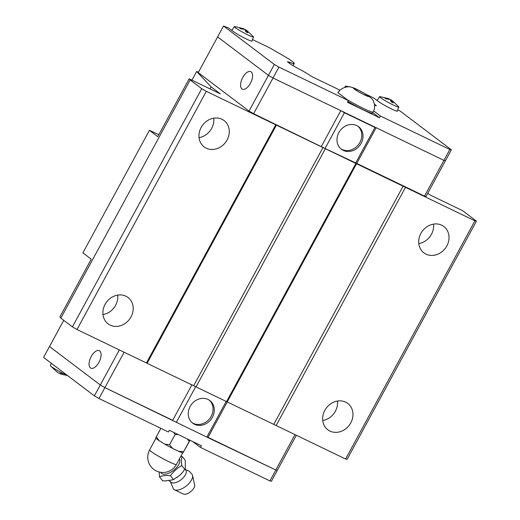 <?xml version="1.0" encoding="UTF-8"?>
<svg xmlns="http://www.w3.org/2000/svg" width="520" height="520" viewBox="0 0 520 520"><rect width="100%" height="100%" fill="white"/><g stroke="black" fill="none" stroke-linecap="round" stroke-linejoin="round"><path stroke-width="0.78" d="M159.484 476.84L162.584 480.747L165.048 480.968L173.342 479.732L179.784 475.274L183.027 471.854L185.302 468.13L185.283 460.369L182.182 456.463C181.357 458.621 181.22 461.65 181.772 465.543C177.3 468.072 173.518 471.465 170.424 475.728C166.088 475.228 162.441 475.599 159.484 476.84L159.185 471.985M185.075 469.001L185.698 470.054A9.529 4.622 141.6 0 1 181.675 479.232A9.529 4.622 141.6 0 1 171.236 482.365A9.529 4.622 141.6 0 1 170.775 481.904L169.084 480.682M117.709 295.1A16.517 14.333 -52.9 0 1 102.98 314.567M105.073 304.408A16.517 14.333 -52.9 0 1 128.011 297.492A16.517 14.333 -52.9 0 1 129.474 319.306A16.517 14.333 -52.9 0 1 108.076 323.83A16.517 14.333 -52.9 0 1 105.073 304.408M213.779 118.163A16.517 14.333 -52.9 0 1 199.05 137.631M201.143 127.472A16.517 14.333 -52.9 0 1 224.075 120.556A16.517 14.333 -52.9 0 1 225.544 142.37A16.517 14.333 -52.9 0 1 204.145 146.894A16.517 14.333 -52.9 0 1 201.143 127.472M337.467 401.057A16.517 14.333 -52.9 0 1 322.745 420.518M324.831 410.358A16.517 14.333 -52.9 0 1 347.769 403.442A16.517 14.333 -52.9 0 1 349.232 425.262A16.517 14.333 -52.9 0 1 327.841 429.787A16.517 14.333 -52.9 0 1 324.831 410.358M433.537 224.12A16.517 14.333 -52.9 0 1 418.808 243.581M420.901 233.422A16.517 14.333 -52.9 0 1 443.84 226.506A16.517 14.333 -52.9 0 1 445.302 248.326A16.517 14.333 -52.9 0 1 423.911 252.85A16.517 14.333 -52.9 0 1 420.901 233.422M190.131 406.51A14.183 12.311 -52.9 0 1 209.833 400.569A14.183 12.311 -52.9 0 1 211.088 419.309A14.183 12.311 -52.9 0 1 192.719 423.189A14.183 12.311 -52.9 0 1 190.131 406.51M209.203 400.127A14.183 12.311 -52.9 0 1 209.865 418.379A14.183 12.311 -52.9 0 1 192.12 422.708M98.93 362.336A9.717 4.758 115.7 0 1 90.864 368.173A9.717 4.758 115.7 0 1 90.799 357.357A9.717 4.758 115.7 0 1 99.301 350.668A9.717 4.758 115.7 0 1 98.93 362.336M51.324 363.285L50.349 365.528A10.92 0.936 28.5 0 0 50.668 366.015A10.92 0.936 28.5 0 0 51.37 366.6A10.92 0.936 28.5 0 0 67.294 375.369M67.652 375.635L60.073 373.834L62.504 374.166L60.671 373.282L58.24 372.95L54.236 369.415L57.356 372.184M60.327 373.36L59.13 373.106M50.668 366.015L54.236 369.415M185.25 469.385L189.358 471.334L192.14 474.409A11.889 5.765 141.6 0 1 192.524 475.365A11.889 5.765 141.6 0 1 186.219 486.031A11.889 5.765 141.6 0 1 174.395 489.749A11.889 5.765 141.6 0 1 173.843 489.411A11.889 5.765 141.6 0 1 173.55 489.164L170.228 481.306M192.524 475.365L194.649 484.965A7.462 3.621 141.6 0 1 190.691 491.666A7.462 3.621 141.6 0 1 183.268 494L174.395 489.749M180.843 456.3L182.182 456.463M175.149 466.421A8.106 3.933 141.6 0 1 169.195 471.153A15.249 15.249 0 0 1 149.591 449.943A15.249 1.3 -151.5 0 0 162.37 458.367A15.249 1.3 -151.5 0 0 176.391 464.497A15.249 15.249 0 0 1 175.149 466.421M159.191 440.719A16.009 1.365 -151.5 0 1 155.669 438.054L156.332 436.716L159.191 440.719L164.84 444.165L169.546 444.776L172.66 448.422A16.009 1.365 -151.5 0 1 164.84 444.165M189.858 440.174L182.975 452.907L189.995 440.238M361.14 143.338A14.183 12.311 -52.9 0 1 341.438 149.279A14.183 12.311 -52.9 0 1 340.184 130.54A14.183 12.311 -52.9 0 1 358.553 126.659A14.183 12.311 -52.9 0 1 361.14 143.338M357.929 126.217A14.183 12.311 -52.9 0 1 359.912 142.415A14.183 12.311 -52.9 0 1 340.841 148.792M250.425 83.323A9.717 4.758 115.7 0 1 242.353 89.16A9.717 4.758 115.7 0 1 242.287 78.344A9.717 4.758 115.7 0 1 250.79 71.656A9.717 4.758 115.7 0 1 250.425 83.323M338.019 92.917C340.652 87.022 349.563 86.119 350.74 87.074C352.892 87.282 357.708 89.531 365.196 93.815C370.617 97.292 373.36 99.814 373.438 101.394C375.057 104.988 374.978 108.524 373.191 112.015L372.587 113.139A20.014 1.71 -151.5 0 1 347.848 101.517M356.759 90.773L353.204 88.081L357.532 89.681L365.417 93.964L368.973 96.655L364.644 95.062L356.759 90.773M245.889 31.61L246.591 30.31L253.24 36.556A10.92 0.936 -151.5 0 1 253.558 37.037A10.92 0.936 -151.5 0 1 243.51 32.649A10.92 0.936 -151.5 0 1 234.364 26.618A10.92 0.936 -151.5 0 1 234.942 26.618L243.607 28.678M246.591 30.31L247.858 32.779L246.025 31.896L244.758 29.432L240.513 28.737L239.59 28.035L243.796 28.717M244.777 29.458L246.552 30.381M391.17 101.66L391.879 100.36L398.528 106.6A10.92 0.936 -151.5 0 1 398.847 107.081A10.92 0.936 -151.5 0 1 388.798 102.7A10.92 0.936 -151.5 0 1 379.652 96.662A10.92 0.936 -151.5 0 1 380.231 96.662L388.895 98.728M391.879 100.36L393.146 102.83L391.313 101.946L390.046 99.476L385.801 98.781L384.878 98.085L389.084 98.767M390.065 99.509L391.84 100.431M397.696 109.72L400.543 111.352L451.366 149.805L445.451 160.693L443.944 160.388L273.013 77.981L268.424 75.341L217.6 36.888L223.516 26L228.69 28.073L232.772 31.161A11.661 0.995 -151.5 0 0 244.069 37.837A11.661 0.995 -151.5 0 0 252.167 41.139A11.661 0.995 -151.5 0 0 251.953 40.729M390.956 99.658L390.553 100.399M388.863 99.249L389.123 98.774M245.667 29.614L245.264 30.355M243.575 29.204L243.834 28.73M397.241 110.78A11.661 0.995 -151.5 0 1 397.456 111.183A11.661 0.995 -151.5 0 1 389.356 107.88A11.661 0.995 -151.5 0 1 378.053 101.205L373.971 98.117L365.781 94.172M349.57 86.898L345.605 86.093L346.502 86.97M374.361 104.104L376.415 105.729L374.55 105.372M340.041 90.213L312.774 77.07L309.276 74.965A10.881 0.929 28.5 0 0 298.246 68.633L290.739 64.298L287.404 61.711L289.939 62.348A10.881 0.929 28.5 0 0 294.099 63.765A10.881 0.929 28.5 0 0 293.579 63.083L294.262 63.109L293.969 62.803L288.99 59.04L269.464 47.73L252.473 39.539M373.704 110.942L380.413 116.019L379.49 117.722L347.445 102.271L348.368 100.568L278.928 67.093L274.333 64.454L223.516 26M348.368 100.568L339.898 94.159A20.404 1.742 -151.5 0 1 337.994 92.151A20.404 1.742 -151.5 0 1 338.54 92.047M451.366 149.805L449.852 149.5L380.413 116.019M357.532 89.681L356.902 90.844M365.417 93.964L364.793 95.108M379.49 117.722L372.834 112.684M273.013 77.981L278.928 67.093M443.944 160.388L449.852 149.5M355.557 163.189L374.959 127.465L376.149 127.706L356.759 163.436L325.039 148.473L253.624 113.711L249.035 111.072L274.333 64.454M321.386 146.38L340.782 110.65L344.435 112.749L325.039 148.473M374.959 127.465L344.435 112.749M253.624 113.711L273.019 77.981M443.918 160.375L424.522 196.105L426.029 196.411L445.425 160.687M424.522 196.105L356.759 163.436M249.035 111.072L198.224 72.631L217.62 36.907M63.739 320.32L49.504 346.541L100.308 384.982L104.903 387.621L172.686 420.303L191.971 384.728M49.511 346.535L100.302 384.982L104.897 387.621L206.837 437.099L275.802 470.015L277.336 470.334L271.421 481.221L269.913 480.916L200.473 447.434L192.654 441.519M227.344 401.785L208.039 437.346L275.821 470.028L277.336 470.334M189.189 441.356L187.33 438.951M178.25 434.577L175.091 434.558L173.732 432.4M160.875 428.35L156.332 436.716M175.091 434.558L169.546 444.776M182.975 452.907A16.009 1.365 -151.5 0 1 178.685 451.328L183.638 451.575M172.66 448.422L178.685 451.328M170.424 475.728L173.524 479.635M181.772 465.543L184.873 469.45M60.073 373.834L60.392 373.25M124.117 352.228L98.982 398.509L168.422 431.984L169.344 430.281L201.396 445.738L200.473 447.434M275.821 470.028L269.913 480.916M49.478 346.528L43.57 357.416L94.393 395.87L98.982 398.509M119.347 349.928L94.393 395.87M195.689 386.704L176.312 422.383M226.2 401.447L206.837 437.099M295.016 434.623L275.802 470.015M296.342 435.266L277.31 470.321M345.599 459.01L347.106 459.316L476.431 221.13L474.923 220.825L405.483 187.35L276.159 425.529L345.599 459.01L474.923 220.825M276.159 425.529L146.439 362.986L275.762 124.806L206.323 91.325L201.728 88.692L72.404 326.872L76.999 329.511L146.439 362.986M72.404 326.872L60.853 318.136L190.177 79.95L201.728 88.692M60.989 317.882L59.845 317.012L91.247 259.168L82.895 252.844L149.403 130.351L157.762 136.675L189.163 78.826L191.477 80.574L190.177 79.95M189.163 78.826L220.35 93.86L211.107 86.873L196.664 71.448L198.406 72.293M275.762 124.806L325.358 148.72L196.034 386.9M405.483 187.35L325.358 148.72M427.765 193.225L430.092 194.987L462.572 210.645L476.431 221.13M193.739 385.587L323.063 147.401M355.882 163.436L226.558 401.615M356.635 163.585L227.311 401.772M276.517 124.956L147.192 363.142M403.182 186.03L273.865 424.209M206.323 91.325L76.999 329.511M211.107 86.873L210.015 88.881M149.403 130.351L158.847 134.66M196.664 71.448L191.932 80.165M179.4 458.952A11.505 5.583 141.6 0 1 172.776 470.938A11.505 5.583 141.6 0 1 160.797 472.31M373.191 112.015A20.014 1.71 -151.5 0 1 346.976 99.515M356.324 90.428A8.47 0.722 -151.5 0 1 354.438 89.148A8.47 0.722 -151.5 0 1 353.652 88.406M363.668 94.517A8.47 0.722 -151.5 0 1 357.747 91.292M368.44 96.447A8.47 0.722 -151.5 0 1 365.19 95.251M365.859 94.289A8.47 0.722 -151.5 0 1 368.531 96.31M358.514 90.201A8.47 0.722 -151.5 0 1 364.435 93.424M353.75 88.27A8.47 0.722 -151.5 0 1 357 89.466M345.325 87.21L345.761 86.411M288.743 62.784L289.146 62.036M289.419 63.303L289.939 62.348M177.697 476.964L177.086 477.399M181.279 473.818L181.87 473.174M155.909 438.301L149.591 449.943M182.708 452.855L176.391 464.497M234.364 26.618L231.829 30.446M253.558 37.037L251.758 41.184M379.652 96.662L377.111 100.497M398.847 107.081L397.04 111.234M344.786 87.36L345.469 86.099M293.053 65.695L294.099 63.765M294.028 63.538L294.262 63.109"/></g></svg>

